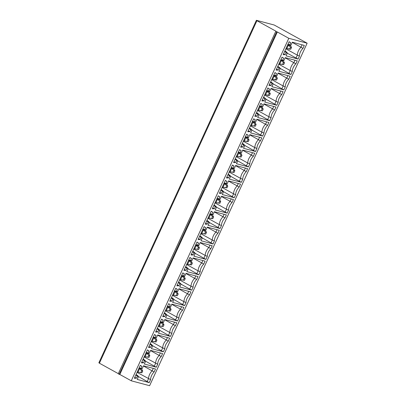 <?xml version="1.0" encoding="UTF-8"?>
<svg xmlns="http://www.w3.org/2000/svg" width="406" height="406" viewBox="0 0 406 406"><rect width="100%" height="100%" fill="white"/><g stroke="black" fill="none" stroke-linecap="round" stroke-linejoin="round"><path stroke-width="0.61" d="M140.248 365.425L141.892 366.334L140.958 368.369L139.151 367.816M177.117 293.7L175.032 291.594L177.128 292.153L178.168 293.98L177.117 293.7L176.311 295.461L177.356 295.741L173.413 295.116L176.311 295.461M174.697 290.813L177.128 292.153M177.356 295.741L178.168 293.98M174.377 291.229L175.032 291.594L173.413 295.116L172.758 294.751M171.347 297.816L172.621 298.156L171.479 297.527M175.681 288.387L177.326 289.295L176.392 291.325L174.585 290.777M176.392 291.325L177.6 291.65L178.939 288.737L190.932 291.944L189.551 294.934A6.887 3.75 118.9 0 0 186.029 302.597L184.654 305.591L182.644 304.515L183.948 301.678L186.029 302.597M177.326 289.295L175.747 288.255L169.774 301.242L171.86 301.181L172.794 299.146L171.317 297.882M170.215 300.273L171.86 301.181M184.654 305.591L172.662 302.384L174.001 299.471L172.794 299.146M173.966 299.557L182.644 304.515M172.484 295.345L183.948 301.678A7.313 3.984 -61.1 0 1 187.592 293.756L188.699 291.346M275.791 31.303L118.263 373.799L119.156 374.296L276.689 31.795L275.913 31.181L256.937 20.701L99.404 363.197L98.861 362.797L256.394 20.3L256.937 20.701M276.689 31.795L277.344 31.972L119.811 374.469L119.156 374.296M277.344 31.972L288.798 38.301L131.27 380.798L119.811 374.469M118.329 373.652L99.404 363.197M288.798 38.301L307.139 43.203L274.202 25.01L256.394 20.3M307.139 43.203L149.606 385.7L131.27 380.798M189.551 294.934L178.853 288.925M163.131 315.68L164.77 316.589L162.684 316.65L168.657 303.663L170.241 304.703L169.302 306.733L170.515 307.058L171.855 304.145L183.842 307.352L182.467 310.346A6.887 3.75 118.9 0 0 178.945 318.005L177.564 320.999L165.577 317.791L166.917 314.878L165.709 314.554L164.227 313.29M164.77 316.589L165.709 314.554M269.432 84.56L271.076 85.468L268.99 85.529L274.963 72.542L276.542 73.582L275.608 75.617L276.816 75.937L278.156 73.024L290.148 76.232L288.767 79.226A6.887 3.75 118.9 0 0 285.245 86.884L283.87 89.878L271.878 86.671L273.223 83.758L272.01 83.433L270.533 82.174M271.076 85.468L272.01 83.433M262.347 99.967L263.986 100.876L261.9 100.937L267.874 87.95L269.457 88.99L268.518 91.025L269.731 91.345L271.071 88.432L283.058 91.639L281.683 94.634A6.887 3.75 118.9 0 0 278.161 102.292L276.78 105.286L264.793 102.079L266.133 99.165L264.925 98.841L263.443 97.582M263.986 100.876L264.925 98.841M255.257 115.375L256.902 116.283L254.816 116.344L260.789 103.357L262.367 104.398L261.434 106.433L262.641 106.753L263.981 103.84L275.973 107.047L274.598 110.041A6.887 3.75 118.9 0 0 271.071 117.699L269.696 120.694L257.708 117.486L259.048 114.573L257.835 114.253L256.359 112.99M256.902 116.283L257.835 114.253M248.173 130.788L249.817 131.691L247.726 131.752L253.699 118.765L255.283 119.806L254.349 121.841L255.557 122.16L256.896 119.247L268.884 122.455L267.508 125.449A6.887 3.75 118.9 0 0 263.986 133.107L262.611 136.101L250.619 132.894L251.959 129.981L250.751 129.661L249.269 128.397M249.817 131.691L250.751 129.661M241.088 146.196L242.727 147.099L240.641 147.16L246.615 134.173L248.193 135.213L247.259 137.248L248.472 137.573L249.812 134.655L261.799 137.862L260.424 140.857A6.887 3.75 118.9 0 0 256.896 148.515L255.521 151.509L243.534 148.307L244.874 145.389L243.661 145.069L242.184 143.805M242.727 147.099L243.661 145.069M233.998 161.603L235.642 162.507L233.551 162.567L239.525 149.581L241.108 150.621L240.174 152.656L241.382 152.981L242.722 150.063L254.714 153.27L253.334 156.264A6.887 3.75 118.9 0 0 249.812 163.922L248.436 166.917L236.444 163.714L237.784 160.796L236.576 160.477L235.099 159.213M235.642 162.507L236.576 160.477M226.913 177.011L228.553 177.914L226.467 177.975L232.44 164.988L234.018 166.029L233.085 168.064L234.298 168.388L235.637 165.475L247.624 168.678L246.249 171.672A6.887 3.75 118.9 0 0 242.727 179.335L241.347 182.324L229.36 179.122L230.699 176.209L229.491 175.884L228.01 174.621M228.553 177.914L229.491 175.884M219.824 192.419L221.468 193.322L219.382 193.383L225.355 180.396L226.934 181.436L226 183.471L227.208 183.796L228.548 180.883L240.54 184.085L239.159 187.08A6.887 3.75 118.9 0 0 235.637 194.743L234.262 197.732L222.27 194.53L223.61 191.617L222.402 191.292L220.925 190.028M221.468 193.322L222.402 191.292M212.739 207.826L214.378 208.735L212.292 208.791L218.266 195.804L219.849 196.844L218.91 198.879L220.123 199.204L221.463 196.291L233.45 199.493L232.075 202.487A6.887 3.75 118.9 0 0 228.553 210.151L227.172 213.14L215.185 209.938L216.525 207.024L215.317 206.7L213.835 205.436M214.378 208.735L215.317 206.7M205.649 223.234L207.293 224.142L205.208 224.198L211.181 211.211L212.759 212.252L211.825 214.287L213.033 214.612L214.373 211.699L226.365 214.901L224.99 217.895A6.887 3.75 118.9 0 0 221.463 225.558L220.088 228.548L208.1 225.345L209.44 222.432L208.227 222.107L206.75 220.844M207.293 224.142L208.227 222.107M198.564 238.642L200.209 239.55L198.118 239.606L204.091 226.619L205.675 227.664L204.741 229.694L205.949 230.019L207.288 227.106L219.276 230.309L217.9 233.303A6.887 3.75 118.9 0 0 214.378 240.966L213.003 243.96L201.011 240.753L202.35 237.84L201.143 237.515L199.661 236.251M200.209 239.55L201.143 237.515M191.475 254.049L193.119 254.958L191.033 255.019L197.006 242.032L198.585 243.072L197.651 245.102L198.859 245.427L200.204 242.514L212.191 245.721L210.815 248.711A6.887 3.75 118.9 0 0 207.288 256.374L205.913 259.368L193.926 256.161L195.266 253.248L194.053 252.923L192.576 251.659M193.119 254.958L194.053 252.923M184.39 269.457L186.034 270.366L183.943 270.426L189.917 257.44L191.5 258.48L190.566 260.51L191.774 260.835L193.114 257.922L205.106 261.129L203.726 264.118A6.887 3.75 118.9 0 0 200.204 271.781L198.828 274.776L186.836 271.568L188.176 268.655L186.968 268.33L185.491 267.067M186.034 270.366L186.968 268.33M177.305 284.865L178.945 285.773L176.859 285.834L182.832 272.847L184.41 273.888L183.476 275.918L184.689 276.242L186.029 273.329L198.016 276.537L196.641 279.526A6.887 3.75 118.9 0 0 193.119 287.189L191.739 290.183L179.751 286.976L181.091 284.063L179.878 283.738L178.401 282.474M178.945 285.773L179.878 283.738M289.072 41.859L290.716 42.767L289.782 44.797L290.99 45.122L292.33 42.209L304.322 45.416L302.942 48.41A6.887 3.75 118.9 0 0 299.42 56.069L298.045 59.063L296.025 58.012L297.339 55.15L299.42 56.069M284.707 51.354L286.184 52.618L287.392 52.942L286.052 55.855L298.045 59.063M286.184 52.618L285.251 54.653L283.16 54.714L289.133 41.727L290.716 42.767M276.522 69.152L278.161 70.06L276.075 70.121L282.048 57.134L283.632 58.175L282.693 60.21L283.906 60.53L285.245 57.616L297.233 60.824L295.857 63.818A6.887 3.75 118.9 0 0 292.335 71.476L290.955 74.471L278.968 71.263L280.307 68.35L279.1 68.025L277.618 66.762M278.161 70.06L279.1 68.025M156.041 331.088L157.685 331.996L155.6 332.057L161.573 319.07L163.151 320.111L162.217 322.146L163.425 322.465L164.765 319.552L176.757 322.76L175.382 325.754A6.887 3.75 118.9 0 0 171.855 333.412L170.479 336.407L158.492 333.199L159.832 330.286L158.619 329.961L157.142 328.698M157.685 331.996L158.619 329.961M148.956 346.496L150.601 347.404L148.51 347.465L154.483 334.478L156.066 335.518L155.128 337.553L156.34 337.873L157.68 334.96L169.667 338.168L168.292 341.162A6.887 3.75 118.9 0 0 164.77 348.82L163.395 351.814L151.402 348.607L152.742 345.694L151.534 345.369L150.053 344.11M150.601 347.404L151.534 345.369M147.337 350.018L148.977 350.926L147.398 349.886L141.425 362.873L143.511 362.812L144.445 360.777L142.968 359.518M148.977 350.926L148.043 352.961L149.251 353.281L150.596 350.368L162.583 353.575L161.207 356.57A6.887 3.75 118.9 0 0 157.68 364.228L156.305 367.222L144.318 364.015L145.658 361.101L144.445 360.777M140.958 368.369L142.166 368.689L143.506 365.776L155.498 368.983L154.118 371.977A6.887 3.75 118.9 0 0 150.596 379.635L149.22 382.63L137.228 379.422L138.568 376.509L137.36 376.189L136.426 378.219L134.335 378.28L140.309 365.293L141.892 366.334M174.001 299.471L172.621 298.156M302.942 48.41L300.983 47.228L302.089 44.817M292.244 42.402L300.983 47.228A7.313 3.984 -61.1 0 0 297.339 55.15L285.875 48.816M296.025 58.012L287.281 53.186M283.606 53.744L285.251 54.653M287.392 52.942L286.012 51.628L284.738 51.288M284.87 50.999L286.012 51.628M288.087 44.284L290.518 45.624L291.559 47.451L290.508 47.172L289.701 48.933L290.747 49.212L288.899 49.146L286.149 48.223M290.508 47.172L287.768 44.701M289.701 48.933L286.803 48.588L288.422 45.066L290.518 45.624M290.747 49.212L291.559 47.451M289.782 44.797L287.976 44.249M273.182 83.844L281.86 88.802L283.165 85.965L285.245 86.884M271.7 79.632L283.165 85.965A7.313 3.984 -61.1 0 1 286.809 78.043L287.915 75.633M283.87 89.878L281.86 88.802M278.069 73.217L288.767 79.226M273.223 83.758L270.695 81.814M270.563 82.103L271.837 82.443M273.913 75.1L276.344 76.44L277.384 78.267L276.334 77.988L275.527 79.749L276.572 80.028L274.725 79.962L271.974 79.038M276.334 77.988L273.593 75.516M275.527 79.749L272.629 79.403L274.248 75.881L276.344 76.44M276.572 80.028L277.384 78.267M275.608 75.617L273.801 75.064M274.898 72.674L276.542 73.582M266.092 99.252L274.776 104.21L276.08 101.373L278.161 102.292M264.61 95.04L276.08 101.373A7.313 3.984 -61.1 0 1 279.724 93.451L280.83 91.04M276.78 105.286L274.776 104.21M270.985 88.625L281.683 94.634M266.133 99.165L263.611 97.222M263.479 97.511L264.753 97.851M266.828 90.508L269.259 91.847L270.3 93.674L269.249 93.395L268.437 95.156L269.488 95.435L267.64 95.369L264.885 94.446M269.249 93.395L266.503 90.924M268.437 95.156L265.544 94.811L267.163 91.289L269.259 91.847M269.488 95.435L270.3 93.674M268.518 91.025L266.717 90.472M267.813 88.082L269.457 88.99M149.22 382.63L147.211 381.554L148.515 378.717A7.313 3.984 -61.1 0 1 152.159 370.795L153.265 368.389M138.532 376.595L147.211 381.554M143.419 365.968L154.118 371.977M135.914 374.855L137.187 375.195L136.046 374.565M139.263 367.851L141.694 369.196L142.734 371.018L141.684 370.739L140.877 372.5L141.922 372.779L137.979 372.155L140.877 372.5M141.684 370.739L139.598 368.633L137.979 372.155L137.319 371.789M141.694 369.196L138.943 368.272M141.922 372.779L142.734 371.018M137.05 372.388L150.596 379.635M135.883 374.926L137.36 376.189M134.782 377.311L136.426 378.219M138.568 376.509L137.187 375.195M156.305 367.222L154.295 366.146L155.6 363.309A7.313 3.984 -61.1 0 1 159.243 355.387L160.355 352.976M145.617 361.188L154.295 366.146M161.207 356.57L150.504 350.561M142.998 359.447L144.277 359.787L143.135 359.158M148.043 352.961L146.236 352.408M146.353 352.444L148.784 353.783L149.819 355.61L148.774 355.331L147.962 357.092L149.012 357.371L145.064 356.747L147.962 357.092M148.774 355.331L146.688 353.225L145.064 356.747L144.409 356.382M148.784 353.783L146.028 352.86M149.012 357.371L149.819 355.61M144.135 356.975L157.68 364.228M141.867 361.903L143.511 362.812M145.658 361.101L144.277 359.787M154.422 334.61L156.066 335.518M168.292 341.162L166.333 339.979L167.439 337.569M157.594 335.153L166.333 339.979A7.313 3.984 -61.1 0 0 162.689 347.901L164.77 348.82M150.088 344.039L151.362 344.379L150.22 343.75M155.128 337.553L153.326 337M153.438 337.036L155.868 338.376L156.909 340.203L155.858 339.923L155.051 341.685L156.097 341.964L152.154 341.339L155.051 341.685M155.858 339.923L153.772 337.817L152.154 341.339L151.494 340.974M155.868 338.376L153.118 337.452M156.097 341.964L156.909 340.203M152.742 345.694L151.362 344.379M151.22 341.568L162.689 347.901L161.385 350.738L163.395 351.814M152.702 345.78L161.385 350.738M161.512 319.202L163.151 320.111M175.382 325.754L173.418 324.572L174.524 322.161M164.679 319.745L173.418 324.572A7.313 3.984 -61.1 0 0 169.774 332.494L171.855 333.412M157.173 328.632L158.452 328.972L157.305 328.342M162.217 322.146L160.411 321.593M160.522 321.628L162.953 322.968L163.994 324.795L162.948 324.516L162.136 326.277L163.182 326.556L159.238 325.932L162.136 326.277M162.948 324.516L160.862 322.41L159.238 325.932L158.584 325.566M162.953 322.968L160.203 322.044M163.182 326.556L163.994 324.795M159.832 330.286L158.452 328.972M158.31 326.16L169.774 332.494L168.47 335.331L170.479 336.407M159.791 330.372L168.47 335.331M168.597 303.795L170.241 304.703M182.467 310.346L180.508 309.164L181.614 306.753M171.768 304.338L180.508 309.164A7.313 3.984 -61.1 0 0 176.864 317.086L178.945 318.005M164.263 313.224L165.536 313.564L164.394 312.935M169.302 306.733L167.495 306.185M167.612 306.22L170.043 307.56L171.083 309.387L170.033 309.108L169.221 310.869L170.271 311.148L166.328 310.524L169.221 310.869M170.033 309.108L167.947 307.002L166.328 310.524L165.668 310.159M170.043 307.56L167.287 306.637M170.271 311.148L171.083 309.387M166.917 314.878L165.536 313.564M165.394 310.752L176.864 317.086L175.559 319.923L177.564 320.999M166.876 314.965L175.559 319.923M277.653 66.696L278.927 67.036L277.785 66.406M282.693 60.21L280.886 59.657M281.987 57.266L283.632 58.175M281.003 59.692L283.434 61.032L284.469 62.859L283.424 62.58L282.612 64.341L283.662 64.62L279.719 63.996L282.612 64.341M283.424 62.58L281.338 60.474L279.719 63.996L279.059 63.63M283.434 61.032L280.678 60.108M283.662 64.62L284.469 62.859M278.785 64.224L290.249 70.558A7.313 3.984 -61.1 0 1 293.898 62.636L295.005 60.225M285.154 57.809L295.857 63.818M280.307 68.35L278.927 67.036M290.955 74.471L288.945 73.395L290.249 70.558L292.335 71.476M280.267 68.436L288.945 73.395M182.771 272.979L184.41 273.888M196.641 279.526L194.682 278.349L195.788 275.938M185.938 273.517L194.682 278.349A7.313 3.984 -61.1 0 0 191.033 286.271L193.119 287.189M178.432 282.409L179.711 282.749L178.569 282.114M183.476 275.918L181.67 275.369M181.786 275.405L184.217 276.745L185.253 278.572L184.207 278.293L183.395 280.054L184.446 280.333L180.503 279.709L183.395 280.054M184.207 278.293L182.121 276.187L180.503 279.709L179.843 279.343M184.217 276.745L181.462 275.821M184.446 280.333L185.253 278.572M181.091 284.063L179.711 282.749M179.569 279.937L191.033 286.271L189.729 289.108L191.739 290.183M181.051 284.149L189.729 289.108M189.856 257.571L191.5 258.48M203.726 264.118L201.767 262.936L202.873 260.53M193.028 258.109L201.767 262.936A7.313 3.984 -61.1 0 0 198.123 270.863L200.204 271.781M185.522 267.001L186.796 267.341L185.654 266.706M190.566 260.51L188.76 259.962M188.871 259.997L191.302 261.337L192.342 263.164L191.292 262.885L190.485 264.646L191.53 264.925L187.587 264.301L190.485 264.646M191.292 262.885L189.206 260.779L187.587 264.301L186.927 263.936M191.302 261.337L188.551 260.413M191.53 264.925L192.342 263.164M188.176 268.655L186.796 267.341M186.658 264.529L198.123 270.863L196.819 273.695L198.828 274.776M188.14 268.742L196.819 273.695M196.946 242.164L198.585 243.072M210.815 248.711L208.851 247.528L209.963 245.122M200.112 242.702L208.851 247.528A7.313 3.984 -61.1 0 0 205.208 255.455L207.288 256.374M192.606 251.588L193.885 251.933L192.743 251.299M197.651 245.102L195.844 244.554M195.961 244.585L198.392 245.929L199.427 247.756L198.382 247.477L197.57 249.238L198.62 249.517L194.672 248.893L197.57 249.238M198.382 247.477L196.296 245.371L194.672 248.893L194.017 248.528M198.392 245.929L195.636 245.006M198.62 249.517L199.427 247.756M195.266 253.248L193.885 251.933M193.743 249.122L205.208 255.455L203.903 258.287L205.913 259.368M195.225 253.334L203.903 258.287M204.03 226.756L205.675 227.664M217.9 233.303L215.941 232.12L217.048 229.715M207.202 227.294L215.941 232.12A7.313 3.984 -61.1 0 0 212.297 240.047L214.378 240.966M199.696 236.18L200.97 236.525L199.828 235.891M204.741 229.694L202.934 229.146M203.046 229.177L205.477 230.522L206.517 232.349L205.466 232.07L204.66 233.831L205.705 234.11L201.762 233.486L204.66 233.831M205.466 232.07L203.381 229.963L201.762 233.486L201.102 233.12M205.477 230.522L202.726 229.598M205.705 234.11L206.517 232.349M202.35 237.84L200.97 236.525M200.828 233.714L212.297 240.047L210.993 242.879L213.003 243.96M202.31 237.926L210.993 242.879M211.12 211.348L212.759 212.252M224.99 217.895L223.026 216.713L224.132 214.307M214.287 211.886L223.026 216.713A7.313 3.984 -61.1 0 0 219.382 224.64L221.463 225.558M206.781 220.773L208.06 221.118L206.913 220.483M211.825 214.287L210.019 213.739M210.135 213.769L212.566 215.114L213.602 216.941L212.556 216.662L211.744 218.423L212.795 218.702L208.846 218.073L211.744 218.423M212.556 216.662L210.47 214.556L208.846 218.073L208.192 217.712M212.566 215.114L209.811 214.19M212.795 218.702L213.602 216.941M209.44 222.432L208.06 221.118M207.918 218.306L219.382 224.64L218.078 227.472L220.088 228.548M209.4 222.518L218.078 227.472M218.205 195.941L219.849 196.844M232.075 202.487L230.116 201.305L231.222 198.899M221.377 196.479L230.116 201.305A7.313 3.984 -61.1 0 0 226.472 209.232L228.553 210.151M213.871 205.365L215.144 205.71L214.003 205.076M218.91 198.879L217.108 198.326M217.22 198.361L219.651 199.706L220.691 201.533L219.641 201.254L218.829 203.015L219.879 203.294L215.936 202.665L218.829 203.015M219.641 201.254L217.555 199.143L215.936 202.665L215.276 202.305M219.651 199.706L216.895 198.783M219.879 203.294L220.691 201.533M216.525 207.024L215.144 205.71M215.002 202.898L226.472 209.232L225.168 212.064L227.172 213.14M216.484 207.111L225.168 212.064M225.289 180.533L226.934 181.436M239.159 187.08L237.2 185.897L238.307 183.492M228.461 181.071L237.2 185.897A7.313 3.984 -61.1 0 0 233.557 193.824L235.637 194.743M220.955 189.957L222.229 190.297L221.087 189.668M226 183.471L224.193 182.918M224.305 182.954L226.736 184.299L227.776 186.126L226.726 185.846L225.919 187.608L226.964 187.887L223.021 187.257L225.919 187.608M226.726 185.846L224.64 183.735L223.021 187.257L222.366 186.897M226.736 184.299L223.985 183.375M226.964 187.887L227.776 186.126M223.61 191.617L222.229 190.297M222.092 187.491L233.557 193.824L232.252 196.656L234.262 197.732M223.574 191.703L232.252 196.656M232.379 165.125L234.018 166.029M246.249 171.672L244.29 170.49L245.397 168.084M235.546 165.663L244.29 170.49A7.313 3.984 -61.1 0 0 240.641 178.412L242.727 179.335M228.04 174.55L229.319 174.89L228.177 174.26M233.085 168.064L231.278 167.511M231.395 167.546L233.826 168.891L234.861 170.718L233.815 170.439L233.003 172.195L234.054 172.479L230.111 171.85L233.003 172.195M233.815 170.439L231.73 168.328L230.111 171.85L229.451 171.489M233.826 168.891L231.07 167.967M234.054 172.479L234.861 170.718M230.699 176.209L229.319 174.89M229.177 172.083L240.641 178.412L239.337 181.249L241.347 182.324M230.659 176.295L239.337 181.249M239.464 149.718L241.108 150.621M253.334 156.264L251.375 155.082L252.481 152.676M242.636 150.256L251.375 155.082A7.313 3.984 -61.1 0 0 247.731 163.004L249.812 163.922M235.13 159.142L236.404 159.482L235.262 158.853M240.174 152.656L238.368 152.103M238.479 152.138L240.91 153.483L241.951 155.31L240.9 155.026L240.093 156.787L241.139 157.071L237.195 156.442L240.093 156.787M240.9 155.026L238.814 152.92L237.195 156.442L236.536 156.082M240.91 153.483L238.16 152.56M241.139 157.071L241.951 155.31M237.784 160.796L236.404 159.482M236.267 156.675L247.731 163.004L246.427 165.841L248.436 166.917M237.749 160.883L246.427 165.841M246.554 134.305L248.193 135.213M260.424 140.857L258.46 139.674L259.571 137.269M249.72 134.848L258.46 139.674A7.313 3.984 -61.1 0 0 254.816 147.596L256.896 148.515M242.215 143.734L243.493 144.074L242.352 143.445M247.259 137.248L245.452 136.695M245.569 136.731L248 138.076L249.035 139.903L247.99 139.618L247.178 141.379L248.228 141.664L244.28 141.034L247.178 141.379M247.99 139.618L245.904 137.512L244.28 141.034L243.625 140.674M248 138.076L245.244 137.152M248.228 141.664L249.035 139.903M244.874 145.389L243.493 144.074M243.351 141.268L254.816 147.596L253.511 150.433L255.521 151.509M244.833 145.475L253.511 150.433M253.638 118.897L255.283 119.806M267.508 125.449L265.549 124.266L266.656 121.861M256.81 119.44L265.549 124.266A7.313 3.984 -61.1 0 0 261.906 132.189L263.986 133.107M249.304 128.326L250.578 128.666L249.436 128.037M254.349 121.841L252.542 121.287M252.654 121.323L255.085 122.668L256.125 124.495L255.075 124.211L254.268 125.972L255.313 126.256L251.37 125.627L254.268 125.972M255.075 124.211L252.989 122.104L251.37 125.627L250.71 125.266M255.085 122.668L252.334 121.744M255.313 126.256L256.125 124.495M251.959 129.981L250.578 128.666M250.441 125.86L261.906 132.189L260.601 135.025L262.611 136.101M251.918 130.067L260.601 135.025M260.728 103.489L262.367 104.398M274.598 110.041L272.634 108.859L273.74 106.453M263.895 104.032L272.634 108.859A7.313 3.984 -61.1 0 0 268.99 116.781L271.071 117.699M256.389 112.919L257.668 113.259L256.521 112.629M261.434 106.433L259.627 105.88M259.744 105.915L262.174 107.26L263.21 109.082L262.164 108.803L261.352 110.564L262.403 110.843L258.455 110.219L261.352 110.564M262.164 108.803L260.079 106.697L258.455 110.219L257.8 109.853M262.174 107.26L259.419 106.336M262.403 110.843L263.21 109.082M259.048 114.573L257.668 113.259M257.526 110.452L268.99 116.781L267.686 119.618L269.696 120.694M259.008 114.659L267.686 119.618"/></g></svg>
